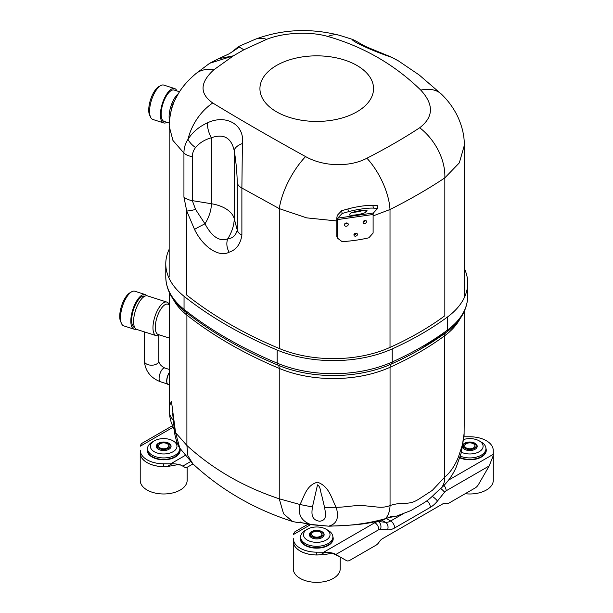 <?xml version="1.0" encoding="UTF-8"?>
<svg xmlns="http://www.w3.org/2000/svg" width="613" height="613" viewBox="0 0 613 613"><rect width="100%" height="100%" fill="white"/><g stroke="black" fill="none" stroke-linecap="round" stroke-linejoin="round"><path stroke-width="0.92" d="M167.096 383.286A7.218 2.858 -72.3 0 1 167.027 383.133A7.218 2.858 -72.3 0 1 169.295 372.535M169.295 372.765A7.509 2.973 107.7 0 0 167.157 383.454A7.509 2.973 107.7 0 0 168.154 384.543L169.295 384.91M130.661 292.47A16.474 6.521 107.7 0 0 121.504 306.056A16.474 6.521 107.7 0 0 121.075 322.438M144.798 296.217L144.66 296.171A16.474 6.521 107.7 0 0 133.427 309.871A16.474 6.521 107.7 0 0 134.615 327.557L134.753 327.595M136.117 329.135A18.183 7.195 -72.3 0 1 134.094 329.181A18.183 7.195 -72.3 0 1 130.822 321.043A18.183 7.195 -72.3 0 1 135.841 302.424A18.183 7.195 -72.3 0 1 145.181 294.546A18.183 7.195 -72.3 0 1 146.806 295.757M145.181 294.546L134.845 291.236A18.183 7.195 107.7 0 0 122.447 306.362A18.183 7.195 107.7 0 0 123.765 325.871L134.094 329.181M169.203 304.623A17.616 6.973 107.7 0 0 166.874 302.086L147.488 295.88A17.616 6.973 107.7 0 0 138.446 303.512A17.616 6.973 107.7 0 0 133.58 321.549A17.616 6.973 107.7 0 0 136.753 329.434L156.131 335.633A17.616 6.973 107.7 0 0 159.503 334.92M166.874 302.086A17.616 6.973 107.7 0 0 157.825 309.711A17.616 6.973 107.7 0 0 152.966 327.756A17.616 6.973 107.7 0 0 156.131 335.633M169.295 304.653L167.839 304.186A15.907 6.299 107.7 0 0 159.671 311.075A15.907 6.299 107.7 0 0 155.281 327.373A15.907 6.299 107.7 0 0 158.146 334.491L169.295 338.054M169.295 329.587A15.907 6.299 107.7 0 0 169.196 331.825A15.907 6.299 107.7 0 0 169.295 333.84M434.87 493.81L442.839 486.561C448.777 480.722 453.329 474.018 456.493 466.455L461.26 452.823L464.087 435.46L464.187 423.652M299.182 522.575A4.544 4.306 87.5 0 1 298.301 522.713L292.462 521.471L283.566 513.771L279.244 498.806L299.972 504.507C304.278 496.66 306.171 485.251 317.473 482.209C329.503 486.377 331.549 498.836 336.162 507.28C339.257 517.633 336.897 523.87 329.097 526C348.958 526.084 367.754 523.632 385.493 518.652C388.336 515.518 389.853 511.142 390.052 505.533C394.91 503.94 399.829 503.227 404.818 503.396C410.664 502.997 413.43 502.484 418.955 499.059L432.311 490.377L444.663 477.167C450.203 472.746 454.969 465.528 458.386 457.122L462.47 444.571L464.148 433.284M324.584 507.434L321.787 495.633C320.407 492.262 320.729 486.722 317.519 484.852L312.446 506.997C311.756 512.407 310.507 520 319.695 521.234C327.549 520.291 325.465 513.227 324.584 507.434L336.162 507.28C346.222 507.311 356.084 504.675 365.225 505.809L378.328 507.158C382.558 507.503 386.466 506.966 390.052 505.533L390.052 367.287A92.042 53.139 180 0 1 279.244 368.398A418.38 241.545 180 0 1 186.896 315.082A92.042 53.139 180 0 1 173.272 299.282M297.044 522.575L299.864 522.345L310.308 524.391C301.113 520.667 297.665 514.039 299.964 504.499M169.295 406.534L171.441 401.209L175.571 432.678L174.452 430.732L172.598 413.001M185.517 311.802A7.387 4.881 -51.5 0 1 186.896 315.082L186.896 445.482L187.892 455.712L192.85 463.811L179.778 448.103L175.579 432.694L186.896 445.482C212.841 469.183 243.622 486.952 279.244 498.806L279.244 368.398A7.387 3.548 -67.2 0 0 277.965 365.133A420.556 242.809 180 0 1 229.89 341.579C213.485 332.238 198.489 322.17 184.896 311.381A4.544 3.004 -51.5 0 1 184.046 309.366A421.897 243.583 0 0 0 277.176 363.134A95.559 55.17 0 0 0 392.22 361.976A320.997 185.325 0 0 0 447.436 330.101A95.559 55.17 0 0 0 467.711 296.117L467.711 283.045A95.559 55.17 0 0 0 464.325 268.486M391.538 516.246L384.734 519.188L391.538 516.246L395.921 516.353L388.994 517.525M467.711 283.045A95.559 55.17 0 0 1 447.436 317.028A320.997 185.325 180 0 1 392.22 348.904A95.559 55.17 180 0 1 277.176 350.061L277.176 363.134A4.544 2.184 -67.2 0 0 277.965 365.133A94.218 54.396 180 0 0 391.401 363.999A7.387 3.716 -114.3 0 0 390.052 367.287A317.48 183.295 180 0 0 444.663 335.755A7.387 4.751 53.6 0 1 445.835 332.652M169.165 249.284A95.559 55.17 0 0 0 165.778 263.851A95.559 55.17 0 0 0 184.046 296.294A421.897 243.583 0 0 0 277.176 350.061M444.747 315.818A317.588 183.356 180 0 1 390.121 347.349A92.149 53.201 180 0 1 279.176 348.468A418.495 241.614 0 0 1 186.804 295.137M169.341 410.971C169.272 414.434 170.652 417.514 173.479 420.196M300.401 522.015C298.179 522.552 298.002 522.659 299.864 522.345L310.676 524.674A8.751 1.808 98.6 0 1 310.308 524.391L329.135 526.207C351.425 525.096 365.241 525.034 384.726 519.196M299.979 504.507L312.446 506.997M300.868 522.805L298.784 522.56M299.343 522.644A4.544 4.115 -95.2 0 0 299.642 522.605L298.293 522.713M190.574 461.612L182.774 466.118L180.912 465.037L177.073 464.8L167.119 466.577L171.862 463.842L163.679 463.796A23.409 13.517 180 0 1 140.27 450.279L140.27 451.076M140.27 450.279L140.27 453.068A23.409 13.517 0 0 0 163.679 466.577L167.119 466.577M180.912 465.037L181.732 465.512L180.207 464.815L177.073 464.8M182.774 466.118L184.582 467.152A6.82 3.939 120 0 0 187.984 466.815L192.98 463.934M182.176 465.773A6.82 3.939 -60 0 1 182.168 465.765L184.582 467.152M171.862 463.842C176.031 463.727 179.433 464.347 182.061 465.696M141.68 443.483L140.27 445.605M448.639 480.079L493.212 454.348L492.806 457.367M335.096 554.06C333.288 552.819 331.319 552.704 329.181 553.708L324.193 554.711L316.745 554.949L316.745 552.167A23.409 13.517 0 0 1 293.336 538.651L293.336 539.448M293.336 538.651L293.336 541.432A23.409 13.517 0 0 0 316.745 554.949M344.069 559.232L346.475 560.627L344.069 559.232A6.82 3.939 -60 0 1 344.069 559.232L346.475 560.627A6.82 3.939 120 0 0 349.885 560.29L375.999 545.21A6.82 3.939 120 0 0 379.186 541.984A6.82 3.939 -60 0 1 382.374 538.75L442.655 503.947A6.82 3.939 -60 0 1 445.843 503.495A6.82 3.939 120 0 0 449.03 503.051L475.144 487.971A6.82 3.939 120 0 0 478.554 484.377L489.189 465.949L446.157 490.791A4.544 2.621 120 0 0 444.548 492.216L437.46 501.036A20.114 11.609 -60 0 1 430.349 507.342L394.68 527.939A20.114 11.609 -60 0 1 387.569 529.839L380.481 529.211A4.544 2.621 120 0 0 378.872 529.64L335.84 554.481L335.119 554.068L339.395 556.535L332.744 553.485L329.181 553.708M346.475 560.627L335.84 554.481M493.159 455.888L489.189 465.949M320.185 554.949L324.921 552.213L316.745 552.167M464.003 436.77L469.803 436.77A23.409 13.517 180 0 1 493.212 450.279L493.212 454.348M295.06 531.663L293.336 533.977M324.921 552.213C329.066 552.252 332.468 552.872 335.119 554.068M336.798 220.956L306.6 217.86L279.29 208.627L241.882 188.022L241.882 235.17C240.449 244.235 236.197 249.912 229.116 252.196C219.094 257.69 203.003 247.1 194.536 229.423L186.727 210.995L183.938 197.064L183.938 153.097L172.943 140.454L169.165 126.125L169.165 277.015M464.325 145.381L459.313 162.874L444.831 177.87C428.809 188.612 410.534 199.164 390.014 209.516L373.11 215.914M327.901 36.481C310.27 31.24 283.842 32.458 266.578 39.355L243.859 49.783L233.4 55.821L213.791 69.828C199.838 82.594 199.486 93.643 212.726 102.976C238.932 119.006 269.889 136.875 305.581 156.583C323.212 166.652 349.64 167.433 366.911 158.231C386.673 148.078 404.266 137.917 419.69 127.757C433.644 117.045 434.004 104.486 420.756 90.088C394.55 64.595 363.601 46.726 327.901 36.481A46.925 25.876 -74 0 1 339.518 35.309L339.518 35.309C310.339 27.907 282.294 29.209 255.383 39.217L255.383 39.217A46.925 25.179 -111.2 0 1 266.578 39.355M341.625 118.117A56.81 32.795 180 0 1 268.739 106.172A56.81 32.795 180 0 1 281.252 63.024A56.81 32.795 180 0 1 356.912 65.445A56.81 32.795 180 0 1 341.625 118.117M255.383 39.217L238.572 46.511L243.859 49.783L239.308 47.109L231.975 51.99M233.4 55.821L218.534 58.71L209.661 63.285L233.4 55.821M213.791 69.828A46.925 28.505 -129.4 0 0 195.876 73.652L209.646 63.292M194.536 229.423A14.773 0.897 -26.1 0 1 204.964 223.814C211.952 236.833 219.546 241.829 227.737 238.825A29.018 17.746 123.1 0 0 234.22 218.634A31.815 18.367 0 0 0 211.378 203.731L192.336 200.643L195.57 209.431L204.964 223.814A29.018 17.746 123.1 0 0 211.378 203.731L211.378 137.749C204.765 139.626 199.493 142.883 195.555 147.511C193.47 150.162 192.398 153.219 192.336 156.667A14.773 8.528 180 0 1 183.938 153.097C183.915 148.101 185.264 143.503 187.999 139.32C192.49 132.209 198.964 126.715 207.439 122.853C225.814 113.949 244.901 124.539 242.396 143.542L241.882 188.022A14.773 8.528 0 0 1 237.277 183.042C237.009 172 235.99 161.188 234.22 150.599C231.262 137.718 223.653 133.435 211.378 137.749A14.773 6.981 -107 0 1 207.439 122.853M212.726 102.976A46.925 34.29 121.4 0 0 187.999 139.32A14.773 9.011 -142.2 0 0 195.555 147.511M305.581 156.583A46.925 18.773 118.9 0 0 279.29 208.627L279.29 348.513M366.911 158.231A46.925 21.892 62.8 0 1 390.014 209.516L390.014 347.402M419.69 127.757A46.925 31.792 56.6 0 1 444.831 177.87L444.831 315.756M420.756 90.088A46.925 27.187 -45.6 0 1 441.605 94.325L441.605 94.325C448.233 100.754 453.551 108.072 457.559 116.278C462.164 126.163 464.416 135.848 464.325 145.327M398.741 61.062L391.699 57.338C372.635 50.979 351.739 41.355 352.161 39.293L339.518 35.309M229.116 252.196A14.773 12.061 -118.1 0 1 227.737 238.825C232.519 238.426 235.699 235.545 237.277 230.189L237.277 183.042M241.882 235.17A14.773 8.528 180 0 1 237.277 230.189L234.22 218.634L234.22 150.599A14.773 7.218 -9 0 1 242.396 143.542M186.727 295.075L186.727 210.995A14.773 2.452 -17.5 0 0 195.57 209.431M391.699 57.338A14.773 1.939 -64.7 0 0 391.546 57.185L398.075 60.664L419.192 74.978L441.605 94.325M352.161 39.293A14.773 14.291 -68.8 0 1 352.812 39.523M170.889 111.781L172.552 104.386L178.199 93.935M176.935 90.931A18.038 7.141 107.7 0 0 174.644 88.563A18.038 7.141 107.7 0 0 162.345 103.566A18.038 7.141 107.7 0 0 163.648 122.922A18.038 7.141 107.7 0 0 166.889 122.316M174.644 88.563L163.809 85.092A18.038 7.141 107.7 0 0 151.511 100.095A18.038 7.141 107.7 0 0 152.813 119.451L163.648 122.922M150.254 116.401A16.474 6.521 -72.3 0 1 150.507 99.773A16.474 6.521 -72.3 0 1 159.955 86.096M178.345 93.697A16.474 6.521 107.7 0 0 169.456 120.186M169.242 123.067L164.123 121.435A16.474 6.521 -72.3 0 1 162.928 103.75A16.474 6.521 -72.3 0 1 174.161 90.05L179.54 91.766M341.656 210.711L347.931 208.949A18.183 2.766 170 0 1 372.88 205.355L377.271 205.585L377.754 208.351L373.363 208.121A18.183 2.766 -10 0 0 348.414 211.715L342.146 213.477L341.656 210.711L337.273 215.362L336.798 218.067L336.798 236.534L337.502 238.15L342.092 241.645A99.421 57.4 0 0 0 368.88 237.79L373.11 233.024L373.11 214.473L337.502 219.6L337.502 238.15M337.502 219.6L337.755 218.128L373.363 213.002L377.754 208.351M373.363 213.002L373.11 214.473M337.755 218.128L342.146 213.477M363.379 210.351A8.521 1.295 -10 0 1 352.544 212.412M365.992 212.09L366.957 211.056A8.521 1.295 170 0 0 367.087 210.772A8.521 1.295 170 0 0 359.31 210.834A8.521 1.295 170 0 0 350.421 213.439L349.448 214.466A8.521 1.295 170 0 0 349.326 214.757A8.521 1.295 170 0 0 357.103 214.696A8.521 1.295 170 0 0 365.992 212.09L365.677 210.32M357.019 235.584C355.279 236.641 354.237 236.365 353.893 234.764C354.498 233.292 355.54 232.84 357.019 233.407L357.548 234.411L357.019 235.584M366.137 222.764C364.605 223.906 363.586 223.776 363.072 222.366C363.455 220.795 364.436 220.197 366.015 220.557L366.628 221.592L366.137 222.764M347.786 225.722C345.648 226.756 344.514 226.297 344.383 224.343C345.272 222.887 346.46 222.573 347.954 223.416L348.406 224.435L347.786 225.722M344.943 223.523A1.134 0.919 165.5 0 0 347.065 222.971M363.302 221.515A1.134 0.874 148.5 0 0 365.156 220.381M354.214 234.013A1.134 0.897 156.6 0 0 356.26 233.132M140.27 452.126A23.463 13.547 0 0 0 140.216 453.068A23.463 13.547 0 0 0 147.089 462.646A23.463 13.547 0 0 0 165.311 466.577M154.277 451.72A13.294 7.678 0 0 0 173.081 451.72A13.294 7.678 0 0 0 173.081 440.862A13.294 7.678 0 0 0 154.277 440.862A13.294 7.678 0 0 0 154.277 451.72M168.904 443.276A7.387 4.26 180 0 1 171.065 446.295A7.387 4.26 180 0 1 163.679 450.555A7.387 4.26 180 0 1 156.292 446.295A7.387 4.26 180 0 1 160.851 442.356A7.387 4.26 180 0 1 168.904 443.276M140.216 453.068L140.216 480.431A23.463 13.547 0 0 0 163.679 493.978A23.463 13.547 0 0 0 187.141 480.431L187.141 467.221M179.793 448.134A16.137 9.318 180 0 1 179.816 448.609A16.137 9.318 180 0 1 169.855 457.221A16.137 9.318 180 0 1 152.269 455.198A16.137 9.318 180 0 1 147.549 448.609A16.137 9.318 180 0 1 152.269 442.027L154.277 440.862M173.081 440.862L175.088 442.027A16.137 9.318 180 0 1 177.594 443.896M179.816 448.609L179.816 450.095A16.137 9.318 180 0 1 169.855 458.7A16.137 9.318 180 0 1 152.269 456.685A16.137 9.318 180 0 1 147.549 450.095L147.549 448.609M293.336 540.49A23.463 13.547 0 0 0 293.275 541.432A23.463 13.547 0 0 0 300.148 551.01A23.463 13.547 0 0 0 318.377 554.949M307.343 540.091A13.294 7.678 0 0 0 326.139 540.091A13.294 7.678 0 0 0 326.139 529.234A13.294 7.678 0 0 0 307.343 529.234A13.294 7.678 0 0 0 307.343 540.091M321.963 531.647A7.387 4.26 180 0 1 324.131 534.659A7.387 4.26 180 0 1 316.745 538.927A7.387 4.26 180 0 1 309.358 534.659A7.387 4.26 180 0 1 313.917 530.72A7.387 4.26 180 0 1 321.963 531.647M293.275 541.432L293.275 568.803A23.463 13.547 0 0 0 316.745 582.35A23.463 13.547 0 0 0 340.207 568.803L340.207 557.002M326.139 529.234L328.154 530.391A16.137 9.318 180 0 1 332.874 536.98A16.137 9.318 180 0 1 322.913 545.585A16.137 9.318 180 0 1 305.335 543.57A16.137 9.318 180 0 1 300.608 536.98A16.137 9.318 180 0 1 305.335 530.391L307.343 529.234M332.874 536.98L332.874 538.467A16.137 9.318 180 0 1 322.913 547.072A16.137 9.318 180 0 1 305.335 545.049A16.137 9.318 180 0 1 300.608 538.467L300.608 536.98M493.212 454.003A23.463 13.547 0 0 0 493.266 453.068A23.463 13.547 0 0 0 493.212 452.126M461.413 452.248A13.294 7.678 0 0 0 479.673 451.436A13.294 7.678 0 0 0 479.205 440.862A13.294 7.678 0 0 0 463.765 439.452M463.053 444.563A7.387 4.26 180 0 1 475.029 443.276A7.387 4.26 180 0 1 477.19 446.295A7.387 4.26 180 0 1 470.562 450.532A7.387 4.26 180 0 1 462.57 447.161M465.198 493.718A23.463 13.547 0 0 0 493.266 480.431L493.266 453.068M479.205 440.862L481.213 442.027A16.137 9.318 180 0 1 485.94 448.609A16.137 9.318 180 0 1 477.129 456.915A16.137 9.318 180 0 1 460.317 456.149M485.94 448.609L485.94 450.095A16.137 9.318 180 0 1 476.899 458.463A16.137 9.318 180 0 1 459.903 457.451M313.128 536.283A5.111 2.95 0 0 0 318.699 536.927A5.111 2.95 0 0 0 321.856 534.199A5.111 2.95 0 0 0 316.745 531.249A5.111 2.95 0 0 0 311.626 534.199A5.111 2.95 0 0 0 313.128 536.283M312.239 536.796A6.36 3.67 0 0 0 319.174 537.593A6.36 3.67 0 0 0 323.105 534.199A6.36 3.67 0 0 0 316.745 530.521A6.36 3.67 0 0 0 310.377 534.199A6.36 3.67 0 0 0 312.239 536.796M466.186 447.919A5.111 2.95 0 0 0 471.757 448.555A5.111 2.95 0 0 0 474.914 445.827A5.111 2.95 0 0 0 469.803 442.877A5.111 2.95 0 0 0 464.692 445.827A5.111 2.95 0 0 0 466.186 447.919M465.305 448.425A6.36 3.67 0 0 0 472.24 449.222A6.36 3.67 0 0 0 476.163 445.827A6.36 3.67 0 0 0 469.803 442.157A6.36 3.67 0 0 0 463.443 445.827A6.36 3.67 0 0 0 465.305 448.425M160.062 447.919A5.111 2.95 0 0 0 165.64 448.555A5.111 2.95 0 0 0 168.797 445.827A5.111 2.95 0 0 0 163.679 442.877A5.111 2.95 0 0 0 158.568 445.827A5.111 2.95 0 0 0 160.062 447.919M159.181 448.425A6.36 3.67 0 0 0 166.115 449.222A6.36 3.67 0 0 0 170.046 445.827A6.36 3.67 0 0 0 163.679 442.157A6.36 3.67 0 0 0 157.319 445.827A6.36 3.67 0 0 0 159.181 448.425M158.782 361.049C159.028 363.762 161.035 366.084 164.797 368.007A7.218 2.858 -72.3 0 0 162.598 368.988A7.218 2.858 -72.3 0 0 159.296 376.344A7.218 2.858 -72.3 0 0 160.399 381.746C150.606 377.914 145.258 371.018 144.346 361.049A7.218 4.168 0 0 0 151.564 365.21A7.218 4.168 0 0 0 158.782 361.049L158.782 335.326M460.21 318.484A92.042 53.139 180 0 1 444.663 335.755L444.663 477.167C444.854 481.711 443.597 485.396 440.893 488.224L442.839 486.561M392.22 348.904L392.22 361.976A4.544 2.283 -114.3 0 1 391.401 363.999A319.657 184.551 180 0 0 419.054 349.962A319.657 184.551 180 0 0 446.379 332.254A4.544 2.927 53.6 0 0 446.555 332.139L419.054 349.962M447.436 317.028L447.436 330.101A4.544 2.927 53.6 0 1 446.555 332.139C460.286 321.94 467.336 309.933 467.711 296.117M184.046 296.294L184.046 309.366A95.559 55.17 0 0 1 165.778 276.915L165.778 263.851M185.134 311.542A4.544 3.004 -51.5 0 1 184.896 311.381C172.46 301.458 166.085 289.972 165.778 276.915M179.808 448.341A16.474 9.509 180 0 1 163.679 459.796A16.474 9.509 180 0 1 147.549 448.341M170.728 463.796L185.08 455.505M173.042 427.292L140.27 446.218M163.679 466.577L163.679 463.796M332.867 536.704A16.474 9.509 180 0 1 328.392 545.378A16.474 9.509 180 0 1 308.906 547.018A16.474 9.509 180 0 1 300.615 536.704M323.787 552.167L374.857 522.682L374.091 522.238M310.538 524.651L293.336 534.582M485.933 448.341A16.474 9.509 180 0 1 481.45 457.007A16.474 9.509 180 0 1 459.781 457.834M381.93 520.253L385.562 522.345A14.428 8.329 120 0 0 390.665 520.973L402.327 514.238M377.945 521.41L385.562 522.345A5.678 4.483 -84.9 0 1 387.569 529.839M386.397 518.514L390.665 520.973A5.678 3.28 -120 0 1 394.68 527.939M378.872 529.64A5.678 3.28 -120 0 0 374.857 522.682A10.229 5.908 -60 0 1 378.474 521.709A5.678 4.483 -84.9 0 1 380.481 529.211M446.157 490.791A5.678 3.28 -120 0 0 444.004 485.435M444.548 492.216A5.678 1.203 -141.2 0 0 440.632 488.446M437.46 501.036A5.678 1.203 -141.2 0 0 432.257 496.361M430.349 507.342A5.678 3.28 -120 0 0 426.955 500.798M192.336 156.667L192.336 200.643A14.773 8.528 0 0 1 183.938 197.064M173.104 104.562L172.552 104.386M347.931 208.949L348.414 211.715M372.88 205.355L373.363 208.121M366.957 211.056L366.873 210.55M144.346 361.049L144.346 331.863M160.399 381.746L167.464 384.006M164.797 368.007L169.295 369.447M464.187 425.376L464.187 311.634M169.295 405.185L169.295 292.432M395.906 516.361L410.802 510.614L421.828 504.139C425.299 501.932 428.548 500.254 435.207 493.48L440.693 488.4M192.85 463.811C221.186 490.032 254.395 509.25 292.462 521.471M179.77 448.103C178.253 446.639 174.513 436.226 174.444 430.732M174.391 430.265L171.157 422.219L169.786 416.534L169.295 406.181M464.187 425.445L464.087 435.468M310.676 524.674L329.135 526.207M299.029 522.567L297.918 522.575L298.669 522.399M141.626 443.513L172.406 425.736M294.922 531.747L307.941 524.23M464.325 145.434L464.325 296.225M232.45 51.615L229.162 53.806L218.527 58.71M195.876 73.652C187.953 80.364 182.053 87.13 178.191 93.942C172.667 102.57 169.655 113.298 169.165 126.125M238.58 46.504L231.844 52.09M391.554 57.185L367.386 47.262C360.398 44.128 359.954 42.887 352.781 39.516L352.1 39.263M310.377 534.199L310.377 536.827M323.105 534.199L323.105 536.827M463.443 445.827L463.443 448.455M476.163 445.827L476.163 448.455M157.319 445.827L157.319 448.455M170.046 445.827L170.046 448.455"/></g></svg>
